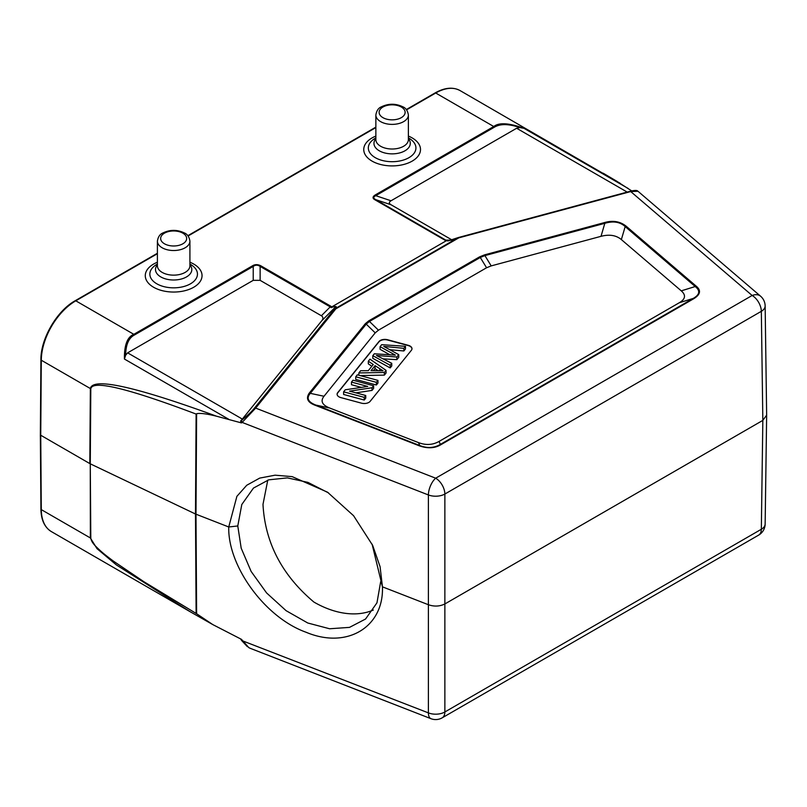 <?xml version="1.0" encoding="UTF-8"?>
<svg xmlns="http://www.w3.org/2000/svg" width="807" height="807" viewBox="0 0 807 807"><rect width="100%" height="100%" fill="white"/><g stroke="black" fill="none" stroke-linecap="round" stroke-linejoin="round"><path stroke-width="1.21" d="M631.73 190.906L615.166 180.294M451.91 239.901L391.042 204.756C388.803 203.425 388.803 202.103 391.042 200.772L375.749 195.677L494.449 127.143C500.31 123.653 508.803 123.794 519.92 127.567L524.025 128.343C509.046 122.936 498.958 122.331 493.763 126.528L375.053 195.062C372.39 196.827 372.39 198.421 375.053 199.843A1.947 1.13 -60 0 1 375.749 199.652C373.157 198.26 373.157 196.928 375.749 195.677A1.947 1.13 -120 0 0 375.053 195.062M519.92 127.567L516.641 128.252L627.19 192.086M391.042 200.772L516.641 128.252M446.231 240.799L445.161 240.315A1.947 1.13 120 0 1 445.847 240.123L447.128 240.657L446.11 240.859L450.982 240.244L447.128 240.657L447.946 240.99M620.179 183.31L460.111 90.606A48.783 28.164 -60 0 0 435.719 93.017L493.763 126.528A1.947 1.13 60 0 1 494.449 127.143M250.291 648.334L248.838 647.658L241.475 639.356L212.856 624.628L196.615 613.734L195.99 514.23L196.615 413.709C200.197 412.942 206.885 413.789 216.71 416.261L241.475 422.908L240.617 421.062L242.332 419.075L127.627 352.851L125.66 355.191C125.781 344.65 128.737 337.901 134.527 334.945L253.227 266.411C255.436 264.797 257.736 264.797 260.126 266.411A1.947 1.13 -60 0 1 260.812 265.796C257.756 264.262 254.992 264.262 252.53 265.796A1.947 1.13 60 0 1 253.227 266.411L253.227 280.342L260.126 280.342L321.892 316.051C323.325 317.565 323.254 319.158 321.67 320.853L242.332 419.075M210.274 623.165L190.442 611.888L116.41 564.95L96.991 548.639L90.354 537.946L41.298 509.62L40.733 435.245L41.298 360.225L90.354 388.54C92.654 377.131 134.779 386.371 216.71 416.261M196.615 413.709L196.111 414.062C127.526 388.177 92.422 379.744 90.808 388.782A6.506 3.722 0.4 0 1 90.354 388.54L89.819 463.591L40.733 435.245M252.53 265.796L133.831 334.33C127.345 336.882 124.207 345.114 124.429 359.044L125.66 355.191M331.869 306.821L331.142 307.628C334.31 306.438 335.762 306.216 335.49 306.963A1.947 1.856 26 0 1 336.156 306.579L331.869 306.821L446.11 240.859M451.022 240.264L458.124 237.651A1.947 1.13 60 0 1 458.82 237.843A1.947 0.676 -105.1 0 0 458.315 237.551A1.947 0.676 -105.1 0 0 458.184 237.631L450.962 240.294M630.096 191.35A1.947 0.676 74.9 0 1 630.217 191.269A1.947 0.676 74.9 0 1 630.721 191.562L637.954 191.259M765.147 305.924L766.65 415.121L762.837 420.376L445.02 603.868C439.906 606.44 434.408 606.743 428.547 604.786L382.437 586.83C383.981 626.837 347.222 649.615 306.055 632.244C264.898 617.557 227.685 566 228.744 526.981L195.476 513.998L90.273 463.823L90.808 388.782M766.65 415.151L765.147 524.036A13.013 7.525 -179.2 0 1 761.334 529.261L444.869 711.966A13.013 7.626 -179.9 0 1 428.396 712.884L241.586 640.465L240.597 638.942M372.108 544.2L382.437 586.83L380.077 566.675L372.663 545.381L353.577 515.713L327.501 492.179L292.164 476.634L275.086 475.182L259.693 478.107L246.75 485.249L236.895 496.335L228.744 526.981L237.783 525.962L241.797 504.506L253.469 488.074L268.701 479.842L287.373 477.885L307.921 482.374L328.57 492.926M380.682 581.615L376.96 602.829L365.551 619.03L349.492 627.382L329.609 628.764L307.77 623.004L286.061 610.657L266.582 592.933L251.138 571.457L241.192 548.185L237.783 525.962M90.808 538.188A6.506 3.793 179.6 0 1 90.354 537.946L90.273 463.823L90.808 538.188C91.211 540.821 92.956 543.625 96.053 546.621C101.712 552.2 104.86 554.712 113.101 560.905L143.918 581.726L196.615 613.734M254.316 408.302C251.986 411.257 247.84 415.191 241.868 420.104A1.947 1.422 52.3 0 0 242.13 422.414L255.668 408.1A1.947 1.443 -141.1 0 0 254.316 408.302L334.481 309.051A1.947 1.443 38.9 0 1 335.833 308.849L255.668 408.1L435.669 478.198A13.013 5.942 111.3 0 0 428.396 494.953A13.013 7.394 -0.1 0 0 444.869 494.035A13.013 7.515 -120 0 0 435.669 478.198L752.144 295.483L630.721 191.562L458.82 237.843L335.833 308.849A1.947 1.13 -120 0 0 335.137 308.667A1.947 1.856 -154 0 0 334.481 309.051L335.49 306.963L321.67 320.853M309.424 392.898C305.571 398.335 307.568 402.491 315.406 405.356A1.947 0.888 -68.7 0 1 315.951 405.104C308.032 402.057 306.146 398.144 310.312 393.352A1.947 1.443 -141.1 0 0 309.424 392.898L365.339 323.668L368.769 320.843L479.59 256.858L484.493 254.881L604.403 222.601A1.947 0.676 74.9 0 1 604.816 223.317C613.259 220.805 620.038 221.885 625.173 226.575A1.947 1.321 -49.4 0 1 625.98 226.051C619.897 221.34 612.705 220.19 604.403 222.601M419.257 445.797C427.639 448.753 434.912 448.349 441.086 444.586A1.947 1.13 -120 0 0 440.39 444.395C434.126 448.087 427.266 448.46 419.801 445.545A1.947 0.888 111.3 0 0 419.257 445.797L315.406 405.356M693.919 298.61C700.557 294.424 701.253 290.227 696.027 286.011A1.947 1.321 130.6 0 0 695.22 286.535C700.456 290.702 699.8 294.666 693.233 298.419A1.947 1.13 60 0 1 693.919 298.61L441.086 444.586M601.013 236.33C609.376 234.141 616.155 235.23 621.37 239.588L681.269 290.853C686.142 295.13 685.476 299.094 679.282 302.746L439.048 441.439C432.713 445.02 425.854 445.403 418.46 442.589L329.66 408.009C322.114 404.993 320.228 401.079 324.01 396.257L375.215 332.857L378.453 330.184L486.581 267.763L491.201 265.896L601.013 236.33L604.816 223.317L484.906 255.597L480.276 257.473A1.947 1.13 60 0 0 479.59 256.858M486.581 267.763L480.276 257.473L369.465 321.448L366.227 324.121L310.312 393.352L324.01 396.257M387.592 339.747L408.221 345.305A6.506 3.753 180 0 1 411.984 348.705A6.506 3.753 180 0 1 411.368 350.299L370.141 401.351A6.506 3.753 180 0 1 361.496 403.167L340.857 397.609A6.506 3.753 180 0 1 339.011 396.862A6.506 3.753 180 0 1 337.104 394.209A6.506 3.753 180 0 1 337.719 392.616L378.947 341.563A6.506 3.753 180 0 1 387.592 339.747L387.592 340.019A6.506 3.753 0 0 0 378.947 341.835L337.719 392.888A6.506 3.753 0 0 0 337.114 394.341M411.974 348.846A6.506 3.753 0 0 0 410.077 346.314A6.506 3.753 0 0 0 408.221 345.567L387.592 340.019M361.365 387.39L351.479 384.727L351.479 382.074L367.699 386.442L345.225 389.811L343.611 391.819L364.239 397.367L365.753 395.501L349.552 391.143L372.007 387.763L373.621 385.756L352.992 380.198L351.479 382.074M365.753 395.501L365.753 398.154L364.239 400.03L343.611 394.472L343.611 391.819M373.621 385.756L373.621 388.409L372.007 390.417L355.877 392.838M376.385 385L355.746 379.441L355.746 376.788L376.385 382.336L376.385 385L377.958 383.043L377.958 380.39L357.33 374.831L355.746 376.788M371.866 366.247L368.325 363.876L368.325 361.223L373.258 364.522L368.285 370.685L360.648 370.726L358.853 372.945L384.354 372.471L386.059 370.363L369.989 359.145L368.325 361.223M386.059 370.363L386.059 373.016L384.354 375.124L360.083 375.578M398.749 354.656L398.749 357.309L396.842 359.66L396.842 357.007L398.749 354.656L383.799 346.405L403.863 348.321L405.477 346.314L405.477 348.977L403.863 350.974L389.952 349.713M389.842 354.757L380.077 349.32L380.077 346.667L395.349 355.11L374.317 353.789L372.804 355.675L390.174 365.268L391.758 363.311L376.466 355.483L396.842 357.007M391.758 363.311L391.758 365.964L390.174 367.921L372.804 358.328L372.804 355.675M396.842 359.66L383.103 358.853M372.007 387.763L372.007 390.417M364.239 397.367L364.239 400.03M376.385 382.336L377.958 380.39M375.033 365.682L383.073 370.786L370.998 370.675L375.033 365.682L375.033 368.607L373.359 370.685M384.354 372.471L384.354 375.124M358.853 372.945L358.853 375.245M378.069 370.685L375.033 368.607M405.477 346.314L381.691 344.67L380.077 346.667M390.174 365.268L390.174 367.921M403.863 350.974L403.863 348.321M331.142 307.628L330.224 306.882A1.947 1.13 120 0 1 330.91 306.277L260.812 265.796M127.627 352.851L253.227 280.342M373.298 610.031A86.188 58.336 49.4 0 1 313.903 602.062C282.006 575.199 265.039 542.637 262.991 504.385L267.773 480.135M408.947 138.249L408.382 137.926L408.947 138.249A23.786 13.729 180 0 1 408.947 157.678A23.786 13.729 180 0 1 375.305 157.678A23.786 13.729 180 0 1 375.305 138.249L375.86 137.926M190.472 264.383L189.917 264.06L190.472 264.383A23.786 13.729 180 0 1 190.472 283.812A23.786 13.729 180 0 1 156.83 283.812A23.786 13.729 180 0 1 156.83 264.383L157.395 264.06M628.169 188.465L524.025 128.343M391.042 204.756L375.749 199.652L445.847 240.123L451.254 240.143M190.442 611.888L51.396 531.611A48.783 28.164 -60 0 1 41.298 509.62A1.301 0.757 179.6 0 1 40.915 509.096L40.35 434.721L40.915 359.69A1.301 0.746 0.4 0 0 41.298 360.225A48.783 28.164 -60 0 1 75.787 300.819L157.395 253.711M124.429 359.044L228.573 419.176M134.527 334.945A1.947 1.13 -120 0 0 133.831 334.33L75.787 300.819A1.301 0.746 -120 0 0 75.142 300.759L157.395 253.267M188.051 236.007L375.86 127.577M406.516 109.873L435.719 93.017A1.301 0.746 60 0 0 435.064 92.956C444.667 87.559 453.009 86.773 460.111 90.606M330.91 306.277L331.758 306.892M375.053 199.843L445.161 240.315M408.382 136.09A28.386 16.392 180 0 1 412.195 137.936A28.386 16.392 180 0 1 412.195 161.107A28.386 16.392 180 0 1 372.057 161.107A28.386 16.392 180 0 1 375.86 136.09M189.917 262.225A28.386 16.392 180 0 1 193.73 264.06A28.386 16.392 180 0 1 193.73 287.242A28.386 16.392 180 0 1 153.582 287.242A28.386 16.392 180 0 1 157.395 262.225M760.598 296.219A13.013 8.806 130.6 0 0 752.144 295.483A13.013 7.515 60 0 1 761.334 311.32A13.013 7.495 -0.8 0 0 765.147 305.944A13.013 13.013 0 0 0 760.598 296.219L637.964 191.249M758.641 535.122A13.013 7.515 60 0 0 761.334 529.261L762.837 420.376L761.334 311.32L444.869 494.035L444.869 711.966A13.013 7.515 -120 0 1 442.175 717.837L758.641 535.122A13.013 13.013 0 0 0 765.147 523.995M250.039 648.233L430.948 718.684A13.013 5.942 111.3 0 1 428.396 712.884L428.396 494.953L242.13 422.414L241.475 422.908M196.111 414.062L195.476 513.998L196.111 612.967M240.617 421.062L241.868 420.104M625.98 226.051L696.027 286.011M491.201 265.896L484.906 255.597A1.947 0.676 -105.1 0 0 484.493 254.881M378.453 330.184L369.465 321.448A1.947 1.13 -120 0 0 368.769 320.843M365.339 323.668A1.947 1.443 38.9 0 1 366.227 324.121L375.215 332.857M329.66 408.009L315.951 405.104L419.801 445.545L418.46 442.589M681.269 290.853L695.22 286.535L625.173 226.575L621.37 239.588M439.048 441.439L440.39 444.395L693.233 298.419L679.282 302.746M379.774 368.93L379.774 370.695M393.271 354.969L393.271 354.021M458.124 237.661L335.137 308.667L336.156 306.579M260.126 280.342L260.126 266.411L330.224 306.882L321.418 315.729M375.86 138.703A18.168 10.491 0 0 0 379.28 150.788A18.168 10.491 0 0 0 402.733 151.887A18.168 10.491 0 0 0 408.382 138.703M408.382 139.621A16.261 9.391 180 0 1 398.345 148.296A16.261 9.391 180 0 1 380.632 146.259A16.261 9.391 180 0 1 375.86 139.621L375.86 114.998A16.261 9.391 0 0 0 380.632 121.635A16.261 9.391 0 0 0 398.345 123.673A16.261 9.391 0 0 0 408.382 114.998L408.382 139.621M382.932 117.651A13.013 7.515 0 0 0 401.321 117.651A13.013 7.515 0 0 0 401.321 107.028A13.013 7.515 0 0 0 382.932 107.028A13.013 7.515 0 0 0 382.932 117.651M157.395 264.837A18.168 10.491 0 0 0 160.805 276.922A18.168 10.491 0 0 0 184.268 278.022A18.168 10.491 0 0 0 189.917 264.837M189.917 265.755A16.261 9.391 180 0 1 179.88 274.43A16.261 9.391 180 0 1 162.157 272.393A16.261 9.391 180 0 1 157.395 265.755L157.395 241.132A16.261 9.391 0 0 0 162.157 247.769A16.261 9.391 0 0 0 179.88 249.807A16.261 9.391 0 0 0 189.917 241.132L189.917 265.755M164.457 243.785A13.013 7.515 0 0 0 182.856 243.785A13.013 7.515 0 0 0 182.856 233.162A13.013 7.515 0 0 0 164.457 233.162A13.013 7.515 0 0 0 164.457 243.785M458.285 237.561A1.947 1.947 0 0 0 458.134 237.601L447.875 240.99M458.315 237.551L630.217 191.269C634.625 190.23 637.127 190.18 637.732 191.138M617.184 181.474L603.162 173.202M190.775 612.079L212.856 624.628M430.948 718.684A13.013 13.013 0 0 0 442.175 717.837M247.345 646.649L241.586 640.465M51.396 531.611C44.607 527.435 41.117 519.93 40.915 509.096M187.809 235.715L375.86 127.133M406.274 109.581L435.064 92.956M40.915 359.69C40.632 338.779 56.894 310.786 75.142 300.759M408.382 114.998C407.686 110.751 405.871 108.037 402.955 106.867L402.955 106.867C395.733 103.377 388.52 103.377 381.297 106.867C378.382 108.037 376.566 110.751 375.86 114.998M189.917 241.132C189.211 236.885 187.395 234.171 184.48 233.001L184.48 233.001C177.258 229.511 170.045 229.511 162.832 233.001C159.907 234.171 158.101 236.885 157.395 241.132"/></g></svg>
